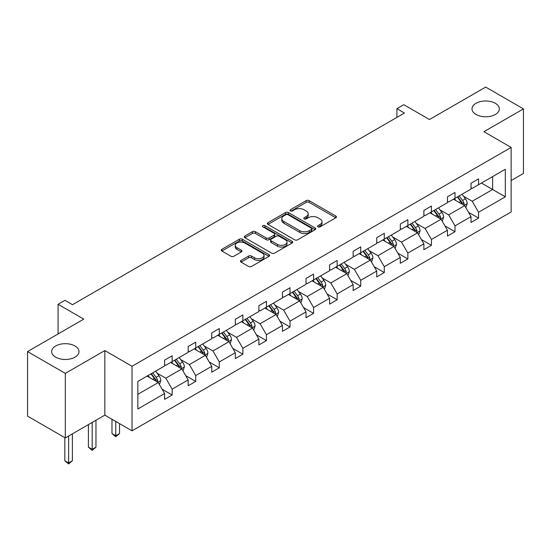 <?xml version="1.0" encoding="UTF-8"?>
<svg xmlns="http://www.w3.org/2000/svg" width="551" height="551" viewBox="0 0 551 551"><rect width="100%" height="100%" fill="white"/><g stroke="black" fill="none" stroke-linecap="round" stroke-linejoin="round"><path stroke-width="0.83" d="M74.991 345.994A13.679 7.893 0 0 0 60.093 344.279A13.679 7.893 0 0 0 51.649 351.579A13.679 7.893 0 0 0 55.651 357.158A13.679 7.893 0 0 0 70.556 358.873A13.679 7.893 0 0 0 79 351.579A13.679 7.893 0 0 0 74.991 345.994M495.349 103.306A13.679 7.893 0 0 0 480.444 101.591A13.679 7.893 0 0 0 472 108.891A13.679 7.893 0 0 0 476.009 114.47A13.679 7.893 0 0 0 490.907 116.185A13.679 7.893 0 0 0 499.351 108.891A13.679 7.893 0 0 0 495.349 103.306M318.003 226.854A1.467 0.847 0 0 0 320.076 226.854L335.834 217.755A2.101 1.212 0 0 0 336.447 216.901A2.101 1.212 0 0 0 335.834 216.047L309.139 200.633A2.101 1.212 0 0 0 306.17 200.633L290.411 209.731A1.467 0.847 0 0 0 289.984 210.33A1.467 0.847 0 0 0 290.411 210.93A1.467 0.847 0 0 0 292.491 210.93L294.53 209.752A6.708 3.878 0 0 1 304.021 209.752L306.246 211.033A6.708 3.878 0 0 1 308.216 213.774A6.708 3.878 0 0 1 306.246 216.515L304.207 217.693A1.467 0.847 0 0 0 303.78 218.292A1.467 0.847 0 0 0 304.207 218.892A1.467 0.847 0 0 0 306.287 218.892L308.326 217.714A6.708 3.878 0 0 1 317.817 217.714L320.041 219.002A6.708 3.878 0 0 1 322.004 221.736A6.708 3.878 0 0 1 320.041 224.477L318.003 225.655A1.467 0.847 0 0 0 317.569 226.254A1.467 0.847 0 0 0 318.003 226.854L318.003 225.655M511.135 180.556L523.45 173.441L523.45 108.891L485.679 87.079L429.47 119.533L403.78 104.704L396.906 108.671L396.906 117.397M65.321 437.942L104.835 415.13L104.835 350.574L65.321 373.385L65.321 437.942L27.55 416.129L27.55 351.579L83.759 319.125L58.069 304.297L58.069 333.954M65.321 373.385L27.55 351.579M241.062 260.403A2.101 1.212 0 0 0 240.45 261.257A2.101 1.212 0 0 0 241.062 262.111L248.556 266.436A2.101 1.212 0 0 0 251.518 266.436L269.019 256.332A2.101 1.212 0 0 0 269.632 255.478A2.101 1.212 0 0 0 269.019 254.617L242.323 239.21A2.101 1.212 0 0 0 239.361 239.21L221.86 249.314A2.101 1.212 0 0 0 221.24 250.168A2.101 1.212 0 0 0 221.86 251.022L230.903 256.249A2.101 1.212 0 0 0 233.872 256.249L241.359 251.924A2.101 1.212 0 0 0 241.972 251.07A2.101 1.212 0 0 0 241.359 250.209L236.875 247.619A5.613 3.237 0 0 1 235.229 245.333A5.613 3.237 0 0 1 238.693 242.337A5.613 3.237 0 0 1 244.809 243.039L262.386 253.185A5.613 3.237 0 0 1 264.025 255.478A5.613 3.237 0 0 1 260.561 258.467A5.613 3.237 0 0 1 254.452 257.765L251.518 256.077A2.101 1.212 0 0 0 248.556 256.077L241.062 260.403L241.062 262.111M58.069 304.297L64.949 300.323L72.505 304.689L404.462 113.031L396.906 108.671M104.835 350.574L132.033 366.277L511.135 147.406L511.135 211.956L132.033 430.827L132.033 366.277M523.45 108.891L483.936 131.703L511.135 147.406M294.682 239.809A2.101 1.212 0 0 0 297.643 239.809L315.144 229.705A2.101 1.212 0 0 0 315.757 228.844A2.101 1.212 0 0 0 315.144 227.99L288.449 212.576A2.101 1.212 0 0 0 285.48 212.576L267.986 222.68A2.101 1.212 0 0 0 267.366 223.541A2.101 1.212 0 0 0 267.986 224.395L294.682 239.809M263.454 227.17A1.467 0.847 0 0 1 264.941 227.377L264.941 225.635L292.085 241.304A2.101 1.212 0 0 1 292.698 242.165A2.101 1.212 0 0 1 292.085 243.019L274.584 253.123A2.101 1.212 0 0 1 271.615 253.123L244.919 237.708L244.919 235.993A2.101 1.212 0 0 0 244.307 236.854A2.101 1.212 0 0 0 244.919 237.708M244.919 235.993L252.413 231.675A2.101 1.212 0 0 1 255.375 231.675L266.202 237.922A2.101 1.212 0 0 0 269.17 237.922L274.136 235.057A2.101 1.212 0 0 0 274.749 234.196A2.101 1.212 0 0 0 274.136 233.342L262.868 226.833A1.467 0.847 0 0 1 262.434 226.234A1.467 0.847 0 0 1 263.344 225.449A1.467 0.847 0 0 1 264.941 225.635M137.853 381.409L164.597 365.967L164.597 360.127L172.153 355.767L172.153 361.608L188.166 352.365L188.166 346.517L195.722 342.157L195.722 347.998L211.736 338.755L211.736 332.907L219.291 328.548L219.291 334.388L235.311 325.145L235.311 319.298L242.86 314.938L242.86 320.785L258.88 311.535L258.88 305.688L266.436 301.328L266.436 307.176L282.449 297.926L282.449 292.085L290.005 287.718L290.005 293.566L306.019 284.316L306.019 278.475L313.574 274.109L313.574 279.956L329.594 270.713L329.594 264.866L337.15 260.506L337.15 266.347L353.163 257.103L353.163 251.256L360.719 246.896L360.719 252.737L376.732 243.494L376.732 237.646L384.288 233.287L384.288 239.134L400.308 229.884L400.308 224.037L407.864 219.677L407.864 225.524L423.877 216.274L423.877 210.427L431.433 206.067L431.433 211.915L447.446 202.665L447.446 196.824L455.002 192.457L455.002 198.305L471.022 189.055L471.022 183.214L478.571 178.855L478.571 184.695L505.315 169.253L505.315 196.824L478.571 212.266L478.571 218.106L471.022 222.466L471.022 216.626L455.002 225.869L455.002 231.716L447.446 236.076L447.446 230.235L431.433 239.478L431.433 245.326L423.877 249.686L423.877 243.845L407.864 253.088L407.864 258.936L400.308 263.295L400.308 257.448L384.288 266.698L384.288 272.545L376.732 276.905L376.732 271.058L360.719 280.307L360.719 286.148L353.163 290.515L353.163 284.667L337.15 293.917L337.15 299.758L329.594 304.124L329.594 298.277L313.574 307.52L313.574 313.367L306.019 317.727L306.019 311.887L290.005 321.13L290.005 326.977L282.449 331.337L282.449 325.496L266.436 334.739L266.436 340.587L258.88 344.947L258.88 339.099L242.86 348.349L242.86 354.197L235.311 358.556L235.311 352.709L219.291 361.959L219.291 367.799L211.736 372.166L211.736 366.319L195.722 375.568L195.722 381.409L188.166 385.776L188.166 379.928L172.153 389.178L172.153 395.019L164.597 399.379L164.597 393.538L137.853 408.98L137.853 381.409M170.638 362.482L181.823 368.936L165.803 378.186L157.056 373.137M165.803 378.186L172.153 389.178M181.823 368.936L188.166 379.928M164.597 364.576L165.803 365.272L172.153 361.608M194.207 348.873L205.392 355.326L189.372 364.576L180.632 359.527M189.372 364.576L195.722 375.568M205.392 355.326L211.736 366.319M188.166 350.966L189.372 351.662L195.722 347.998M217.783 335.263L228.961 341.716L212.948 350.966L204.201 345.918M212.948 350.966L219.291 361.959M228.961 341.716L235.311 352.709M211.736 337.357L212.948 338.052L219.291 334.388M241.352 321.653L252.53 328.114L236.517 337.357L227.77 332.308M236.517 337.357L242.86 348.349M252.53 328.114L258.88 339.099M235.311 323.747L236.517 324.449L242.86 320.785M264.921 308.043L276.106 314.504L260.086 323.747L251.346 318.698M260.086 323.747L266.436 334.739M276.106 314.504L282.449 325.496M258.88 310.137L260.086 310.84L266.436 307.176M288.497 294.441L299.675 300.894L283.662 310.137L274.915 305.089M283.662 310.137L290.005 321.13M299.675 300.894L306.019 311.887M282.449 296.534L283.662 297.23L290.005 293.566M312.066 280.831L323.244 287.285L307.231 296.534L298.484 291.486M307.231 296.534L313.574 307.52M323.244 287.285L329.594 298.277M306.019 282.925L307.231 283.62L313.574 279.956M335.635 267.221L346.82 273.675L330.8 282.925L322.053 277.876M330.8 282.925L337.15 293.917M346.82 273.675L353.163 284.667M329.594 269.315L330.8 270.011L337.15 266.347M359.211 253.612L370.389 260.065L354.376 269.315L345.629 264.266M354.376 269.315L360.719 280.307M370.389 260.065L376.732 271.058M353.163 255.705L354.376 256.401L360.719 252.737M382.78 240.002L393.958 246.455L377.945 255.705L369.198 250.657M377.945 255.705L384.288 266.698M393.958 246.455L400.308 257.448M376.732 242.096L377.945 242.798L384.288 239.134M406.349 226.392L417.534 232.853L401.514 242.096L392.767 237.047M401.514 242.096L407.864 253.088M417.534 232.853L423.877 243.845M400.308 228.486L401.514 229.188L407.864 225.524M429.918 212.789L441.103 219.243L425.083 228.486L416.342 223.437M425.083 228.486L431.433 239.478M441.103 219.243L447.446 230.235M423.877 214.876L425.083 215.579L431.433 211.915M453.494 199.18L464.672 205.633L448.659 214.883L439.912 209.828M448.659 214.883L455.002 225.869M464.672 205.633L471.022 216.626M447.446 201.273L448.659 201.969L455.002 198.305M481.443 183.042L492.628 189.496L472.228 201.273L463.481 196.225M472.228 201.273L478.571 212.266M505.315 196.824L492.628 189.496L492.628 176.582L505.315 169.253M104.835 415.13L132.033 430.827M471.022 187.664L472.228 188.359L478.571 184.695M137.853 394.323L158.247 382.546L147.069 376.092M158.247 382.546L164.597 393.538M468.529 212.307L478.571 218.106M444.953 225.917L455.002 231.716M421.384 239.527L431.433 245.326M397.815 253.129L407.864 258.936M374.239 266.739L384.288 272.545M350.67 280.349L360.719 286.148M327.101 293.959L337.15 299.758M303.525 307.568L313.574 313.367M279.956 321.178L290.005 326.977M256.387 334.788L266.436 340.587M232.818 348.39L242.86 354.197M209.242 362L219.291 367.799M185.673 375.61L195.722 381.409M162.104 389.22L172.153 395.019M318.588 227.06L320.041 226.227A6.708 3.878 0 0 0 322.004 223.486L322.004 221.736M308.216 213.774L308.216 215.524A6.708 3.878 0 0 1 306.246 218.258L304.793 219.098M335.807 217.776L309.139 202.375A2.101 1.212 0 0 0 306.17 202.375L291.004 211.136M315.117 229.719L288.449 214.325A2.101 1.212 0 0 0 285.48 214.325L268.013 224.409M311.439 229.443A1.467 0.847 0 0 0 311.866 228.844A1.467 0.847 0 0 0 311.439 228.245L288.008 214.718A1.467 0.847 0 0 0 285.928 214.718L283.779 215.958A6.708 3.878 0 0 0 281.809 218.699A6.708 3.878 0 0 0 283.779 221.44L299.792 230.69A6.708 3.878 0 0 0 309.29 230.69L311.439 229.443L311.439 231.193A1.467 0.847 0 0 0 311.866 230.594L311.866 228.844M281.809 218.699L281.809 220.441A6.708 3.878 0 0 0 283.779 223.183L283.779 221.44M311.439 231.193L309.29 232.432A6.708 3.878 0 0 1 299.792 232.432L283.779 223.183M244.947 237.722L252.413 233.417L252.413 231.675M274.749 234.196L274.749 235.945A2.101 1.212 0 0 1 274.136 236.799L269.17 239.664A2.101 1.212 0 0 1 266.202 239.664L255.375 233.417A2.101 1.212 0 0 0 252.413 233.417M264.941 227.377L292.058 243.032M277.435 244.41A5.613 3.237 0 0 0 283.551 245.112A5.613 3.237 0 0 0 287.016 242.116A5.613 3.237 0 0 0 285.37 239.83L279.178 236.255A2.101 1.212 0 0 0 276.216 236.255L271.244 239.12A2.101 1.212 0 0 0 270.631 239.981A2.101 1.212 0 0 0 271.244 240.835L277.435 244.41L277.435 246.152A5.613 3.237 0 0 0 283.551 246.855A5.613 3.237 0 0 0 287.016 243.866L287.016 242.116M270.631 239.981L270.631 241.724A2.101 1.212 0 0 0 271.244 242.578L271.244 240.835M277.435 246.152L271.244 242.578M264.025 255.478L264.025 257.221A5.613 3.237 0 0 1 260.561 260.217A5.613 3.237 0 0 1 254.452 259.514L251.518 257.82A2.101 1.212 0 0 0 248.556 257.82L241.09 262.131M235.229 245.333L235.229 247.075A5.613 3.237 0 0 0 236.875 249.362L236.875 247.619M241.331 251.938L236.875 249.362M268.991 256.346L242.323 240.952A2.101 1.212 0 0 0 239.361 240.952L221.888 251.042M465.822 207.624L467.214 203.608A5.662 3.272 -120 0 0 465.402 198.787L462.013 194.255M455.925 200.585L454.458 198.622M463.839 205.151L464.156 203.849A5.662 3.272 -120 0 0 462.53 200.447L459.141 195.915M457.723 196.735L461.456 201.721A2.886 1.667 60 0 1 461.979 202.596L464.156 203.849M457.33 196.962L460.719 201.494A5.662 3.272 60 0 1 462.131 204.166M442.253 221.233L443.638 217.218A5.662 3.272 -120 0 0 441.833 212.397L438.438 207.865M432.356 214.194L430.889 212.231M440.263 218.761L440.58 217.459A5.662 3.272 -120 0 0 438.961 214.05L435.572 209.525M434.154 210.344L437.887 215.324A2.886 1.667 60 0 1 438.41 216.206L440.58 217.459M433.754 210.572L437.15 215.097A5.662 3.272 60 0 1 438.562 217.776M418.677 234.836L420.069 230.828A5.662 3.272 -120 0 0 418.264 226.006L414.869 221.474M408.787 227.804L407.313 225.834M416.694 232.37L417.011 231.069A5.662 3.272 -120 0 0 415.392 227.659L411.996 223.134M410.578 223.954L414.311 228.934A2.886 1.667 60 0 1 414.841 229.815L417.011 231.069M410.185 224.181L413.581 228.706A5.662 3.272 60 0 1 414.986 231.386M395.108 248.446L396.5 244.437A5.662 3.272 -120 0 0 394.688 239.616L391.3 235.084M385.218 241.407L383.744 239.444M393.125 245.973L393.442 244.678A5.662 3.272 -120 0 0 391.823 241.269L388.427 236.744M387.009 237.564L390.742 242.543A2.886 1.667 60 0 1 391.265 243.418L393.442 244.678M386.616 237.791L390.005 242.316A5.662 3.272 60 0 1 391.417 244.988M371.539 262.056L372.924 258.04A5.662 3.272 -120 0 0 371.119 253.219L367.731 248.694M361.642 255.017L360.175 253.054M369.556 259.583L369.873 258.288A5.662 3.272 -120 0 0 368.247 254.879L364.858 250.354M363.44 251.166L367.173 256.153A2.886 1.667 60 0 1 367.696 257.028L369.873 258.288M363.04 251.401L366.436 255.926A5.662 3.272 60 0 1 367.848 258.598M347.963 275.665L349.355 271.65A5.662 3.272 -120 0 0 347.55 266.829L344.155 262.304M338.073 268.626L336.599 266.663M345.98 273.193L346.297 271.891A5.662 3.272 -120 0 0 344.678 268.489L341.283 263.957M339.864 264.776L343.604 269.763A2.886 1.667 60 0 1 344.127 270.637L346.297 271.891M339.471 265.003L342.867 269.535A5.662 3.272 60 0 1 344.279 272.208M324.394 289.275L325.786 285.26A5.662 3.272 -120 0 0 323.974 280.438L320.586 275.913M314.504 282.236L313.03 280.273M322.411 286.802L322.728 285.501A5.662 3.272 -120 0 0 321.109 282.098L317.713 277.566M316.295 278.386L320.028 283.372A2.886 1.667 60 0 1 320.551 284.247L322.728 285.501M315.902 278.613L319.291 283.145A5.662 3.272 60 0 1 320.703 285.817M300.825 302.885L302.217 298.869A5.662 3.272 -120 0 0 300.405 294.048L297.017 289.516M290.928 295.846L289.461 293.883M298.842 300.412L299.159 299.11A5.662 3.272 -120 0 0 297.533 295.708L294.144 291.176M292.726 291.996L296.459 296.982A2.886 1.667 60 0 1 296.982 297.857L299.159 299.11M292.333 292.223L295.722 296.755A5.662 3.272 60 0 1 297.134 299.427M277.249 316.494L278.641 312.479A5.662 3.272 -120 0 0 276.836 307.658L273.441 303.126M267.359 309.455L265.885 307.492M275.266 314.022L275.583 312.72A5.662 3.272 -120 0 0 273.964 309.311L270.569 304.786M269.157 305.605L272.89 310.585A2.886 1.667 60 0 1 273.413 311.467L275.583 312.72M268.757 305.833L272.153 310.358A5.662 3.272 60 0 1 273.565 313.037M253.68 330.097L255.072 326.089A5.662 3.272 -120 0 0 253.267 321.267L249.872 316.735M243.79 323.058L242.316 321.095M251.697 327.631L252.014 326.33A5.662 3.272 -120 0 0 250.395 322.92L247 318.395M245.581 319.215L249.314 324.195A2.886 1.667 60 0 1 249.837 325.069L252.014 326.33M245.188 319.442L248.577 323.967A5.662 3.272 60 0 1 249.989 326.64M230.111 343.707L231.503 339.698A5.662 3.272 -120 0 0 229.691 334.87L226.303 330.345M220.214 336.668L218.747 334.705M228.128 341.234L228.445 339.939A5.662 3.272 -120 0 0 226.819 336.53L223.43 332.005M222.012 332.825L225.745 337.804A2.886 1.667 60 0 1 226.268 338.679L228.445 339.939M221.619 333.052L225.008 337.577A5.662 3.272 60 0 1 226.42 340.249M206.542 357.317L207.927 353.301A5.662 3.272 -120 0 0 206.122 348.48L202.727 343.955M196.645 350.278L195.178 348.315M204.552 354.844L204.869 353.542A5.662 3.272 -120 0 0 203.25 350.14L199.861 345.608M198.443 346.427L202.176 351.414A2.886 1.667 60 0 1 202.699 352.289L204.869 353.542M198.043 346.655L201.439 351.187A5.662 3.272 60 0 1 202.851 353.859M115.758 421.432L115.758 435.745L119.539 433.561L119.539 423.616M119.539 433.561L115.758 436.702L111.984 433.561L111.984 419.256M111.984 433.561L115.758 435.745L115.758 436.702M182.966 370.926L184.358 366.911A5.662 3.272 -120 0 0 182.553 362.09L179.158 357.565M173.076 363.887L171.602 361.924M180.983 368.454L181.3 367.152A5.662 3.272 -120 0 0 179.681 363.75L176.286 359.218M174.867 360.037L178.6 365.024A2.886 1.667 60 0 1 179.123 365.898L181.3 367.152M174.474 360.264L177.87 364.796A5.662 3.272 60 0 1 179.275 367.469M92.189 422.431L92.189 449.354L95.964 447.171L95.964 420.248M95.964 447.171L92.189 450.312L88.415 447.171L88.415 424.607M88.415 447.171L92.189 449.354L92.189 450.312M159.397 384.536L160.789 380.521A5.662 3.272 -120 0 0 158.977 375.699L155.589 371.174M149.5 377.497L148.033 375.534M157.414 382.063L157.731 380.762A5.662 3.272 -120 0 0 156.112 377.359L152.717 372.827M151.298 373.647L155.031 378.633A2.886 1.667 60 0 1 155.554 379.508L157.731 380.762M150.905 373.874L154.294 378.406A5.662 3.272 60 0 1 155.706 381.078M68.62 436.041L68.62 462.957L72.395 460.781L72.395 433.857M72.395 460.781L68.62 463.921L64.839 460.781L64.839 437.659M64.839 460.781L68.62 462.957L68.62 463.921M320.041 226.227L320.041 224.477M304.207 218.892L304.207 217.693M306.246 218.258L306.246 216.515M290.411 210.93L290.411 209.731M306.17 202.375L306.17 200.633M309.139 202.375L309.139 200.633M335.834 217.755L335.834 216.047M267.986 224.395L267.986 222.68M285.48 214.325L285.48 212.576M288.449 214.325L288.449 212.576M315.144 229.705L315.144 227.99M299.792 232.432L299.792 230.69M309.29 232.432L309.29 230.69M255.375 233.417L255.375 231.675M266.202 239.664L266.202 237.922M269.17 239.664L269.17 237.922M274.136 236.799L274.136 235.057M292.085 243.019L292.085 241.304M248.556 257.82L248.556 256.077M251.518 257.82L251.518 256.077M254.452 259.514L254.452 257.765M241.359 251.924L241.359 250.209M221.86 251.022L221.86 249.314M239.361 240.952L239.361 239.21M242.323 240.952L242.323 239.21M269.019 256.332L269.019 254.617M464.266 205.399L467.172 203.718M462.53 200.447L465.402 198.787M459.107 202.424L460.719 201.494M440.697 219.009L443.603 217.328M438.961 214.05L441.833 212.397M435.538 216.026L437.15 215.097M417.121 232.612L420.034 230.938M415.392 227.659L418.264 226.006M411.969 229.636L413.581 228.706M393.552 246.221L396.458 244.541M391.823 241.269L394.688 239.616M388.393 243.246L390.005 242.316M369.983 259.831L372.889 258.15M368.247 254.879L371.119 253.219M364.824 256.856L366.436 255.926M346.407 273.441L349.32 271.76M344.678 268.489L347.55 266.829M341.255 270.465L342.867 269.535M322.838 287.05L325.744 285.37M321.109 282.098L323.974 280.438M317.686 284.075L319.291 283.145M299.269 300.66L302.175 298.979M297.533 295.708L300.405 294.048M294.11 297.685L295.722 296.755M275.7 314.27L278.606 312.589M273.964 309.311L276.836 307.658M270.541 311.287L272.153 310.358M252.124 327.873L255.037 326.199M250.395 322.92L253.267 321.267M246.972 324.897L248.577 323.967M228.555 341.482L231.461 339.802M226.819 336.53L229.691 334.87M223.396 338.507L225.008 337.577M204.986 355.092L207.892 353.411M203.25 350.14L206.122 348.48M199.827 352.117L201.439 351.187M181.41 368.702L184.323 367.021M179.681 363.75L182.553 362.09M176.258 365.726L177.87 364.796M157.841 382.311L160.747 380.631M156.112 377.359L158.977 375.699M152.682 379.336L154.294 378.406"/></g></svg>
